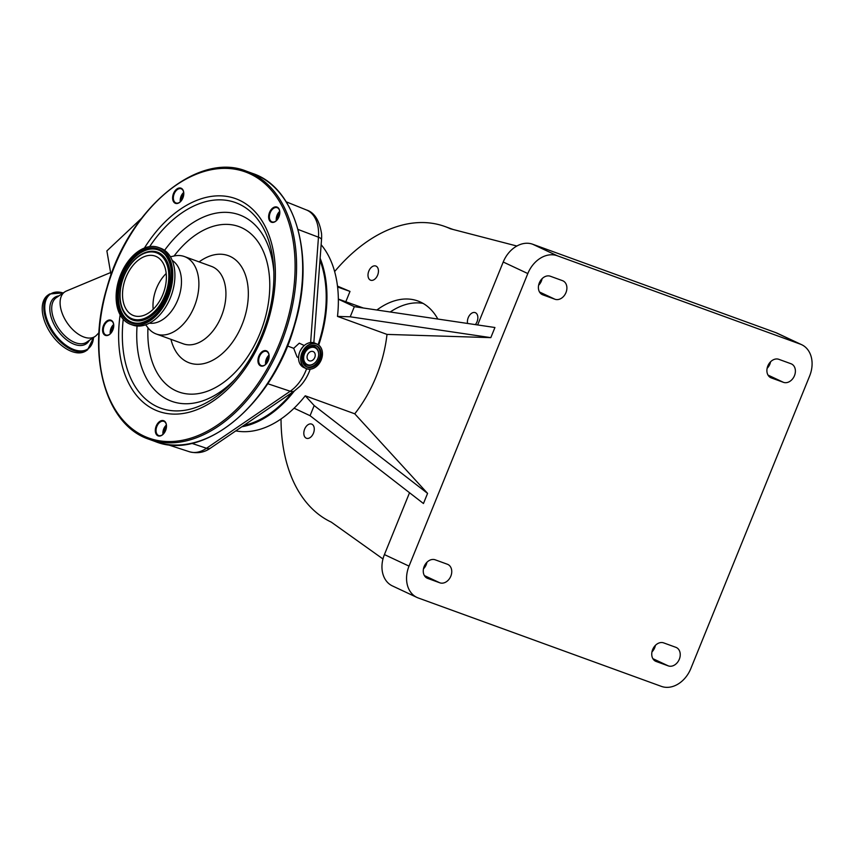 <?xml version="1.0" encoding="UTF-8"?>
<svg xmlns="http://www.w3.org/2000/svg" width="854" height="854" viewBox="0 0 854 854"><rect width="100%" height="100%" fill="white"/><g stroke="black" fill="none" stroke-linecap="round" stroke-linejoin="round"><path stroke-width="1.28" d="M153.176 309.287A31.641 20.293 110 0 1 154.862 292.986A31.641 20.293 110 0 1 166.188 273.504M124.396 281.916A31.641 20.293 110 0 1 155.257 256.125A31.641 20.293 110 0 1 164.502 289.805A31.641 20.293 110 0 1 133.64 315.596A31.641 20.293 110 0 1 124.396 281.916M170.362 290.958A40.885 26.228 110 0 1 130.481 324.285A40.885 26.228 110 0 1 118.535 280.763A40.885 26.228 110 0 1 158.417 247.436A40.885 26.228 110 0 1 170.362 290.958M158.417 247.436L160.552 248.215A40.885 26.228 110 0 1 172.497 291.737A40.885 26.228 110 0 1 132.616 325.054L130.481 324.285M172.23 260.47A33.648 21.585 110 0 1 179.479 295.046A33.648 21.585 110 0 1 149.439 323.164M170.405 256.787L174.12 255.986A41.195 26.431 110 0 1 184.421 256.552A41.195 26.431 110 0 1 196.452 300.416A41.195 26.431 110 0 1 156.261 333.999A41.195 26.431 110 0 1 148.009 327.819L145.671 324.819M103.046 326.772A8.07 5.177 110 0 1 109.141 320.036A8.07 5.177 110 0 1 113.742 325.107A8.07 5.177 110 0 1 113.272 328.79A8.07 5.177 110 0 1 110.721 333.423A8.07 5.177 110 0 1 104.316 334.736A8.07 5.177 110 0 1 103.046 326.772M173.084 194.733A8.07 5.177 110 0 1 179.18 187.997A8.07 5.177 110 0 1 183.781 193.057A8.07 5.177 110 0 1 183.322 196.751A8.07 5.177 110 0 1 180.76 201.384A8.07 5.177 110 0 1 174.365 202.686A8.07 5.177 110 0 1 173.084 194.733M269.106 213.639A8.07 5.177 110 0 1 275.202 206.903A8.07 5.177 110 0 1 279.802 211.963A8.07 5.177 110 0 1 279.343 215.656A8.07 5.177 110 0 1 276.781 220.289A8.07 5.177 110 0 1 270.387 221.592A8.07 5.177 110 0 1 269.106 213.639M258.41 357.367A8.07 5.177 110 0 1 264.505 350.631A8.07 5.177 110 0 1 269.117 355.691A8.07 5.177 110 0 1 268.647 359.385A8.07 5.177 110 0 1 266.085 364.017A8.07 5.177 110 0 1 259.691 365.32A8.07 5.177 110 0 1 258.41 357.367M155.78 427.288A8.07 5.177 110 0 1 161.876 420.552A8.07 5.177 110 0 1 166.477 425.612A8.07 5.177 110 0 1 166.018 429.306A8.07 5.177 110 0 1 163.456 433.939A8.07 5.177 110 0 1 157.051 435.241A8.07 5.177 110 0 1 155.78 427.288M113.753 325.267A7.547 4.836 -70 0 0 111.116 320.826A7.547 4.836 -70 0 0 103.761 326.986A7.547 4.836 -70 0 0 105.96 335.014A7.547 4.836 -70 0 0 110.828 333.306M110.273 333.829A7.547 4.836 110 0 1 110.177 332.921A7.547 4.836 110 0 1 110.614 329.473A7.547 4.836 110 0 1 113.006 325.139A7.547 4.836 110 0 1 113.667 324.509M110.187 333.081A8.07 5.177 110 0 1 110.657 329.548A8.07 5.177 110 0 1 113.112 325.032M183.791 193.217A7.547 4.836 -70 0 0 181.155 188.787A7.547 4.836 -70 0 0 173.8 194.936A7.547 4.836 -70 0 0 175.999 202.974A7.547 4.836 -70 0 0 180.867 201.266M180.311 201.79A7.547 4.836 110 0 1 180.215 200.882A7.547 4.836 110 0 1 180.653 197.434A7.547 4.836 110 0 1 183.044 193.1A7.547 4.836 110 0 1 183.706 192.46M180.226 201.032A8.07 5.177 110 0 1 180.696 197.509A8.07 5.177 110 0 1 183.151 192.993M279.813 212.123A7.547 4.836 -70 0 0 277.187 207.693A7.547 4.836 -70 0 0 269.821 213.842A7.547 4.836 -70 0 0 272.031 221.88A7.547 4.836 -70 0 0 276.888 220.172M276.333 220.695A7.547 4.836 110 0 1 276.237 219.788A7.547 4.836 110 0 1 276.675 216.34A7.547 4.836 110 0 1 279.066 212.005A7.547 4.836 110 0 1 279.728 211.365M276.248 219.937A8.07 5.177 110 0 1 276.717 216.404A8.07 5.177 110 0 1 279.173 211.888M269.117 355.851A7.547 4.836 -70 0 0 266.491 351.421A7.547 4.836 -70 0 0 259.125 357.57A7.547 4.836 -70 0 0 261.335 365.608A7.547 4.836 -70 0 0 266.192 363.9M265.637 364.423A7.547 4.836 110 0 1 265.541 363.505A7.547 4.836 110 0 1 265.978 360.057A7.547 4.836 110 0 1 268.369 355.734A7.547 4.836 110 0 1 269.031 355.093M265.551 363.665A8.07 5.177 110 0 1 266.032 360.132A8.07 5.177 110 0 1 268.476 355.616M166.487 425.772A7.547 4.836 -70 0 0 163.851 421.342A7.547 4.836 -70 0 0 156.495 427.491A7.547 4.836 -70 0 0 158.695 435.529A7.547 4.836 -70 0 0 163.562 433.821M163.007 434.344A7.547 4.836 110 0 1 162.911 433.437A7.547 4.836 110 0 1 163.349 429.989A7.547 4.836 110 0 1 165.74 425.655A7.547 4.836 110 0 1 166.402 425.014M162.922 433.586A8.07 5.177 110 0 1 163.392 430.053A8.07 5.177 110 0 1 165.847 425.538M166.477 426.669A6.341 4.067 -70 0 0 164.128 433.127M269.117 356.556A6.341 4.067 -70 0 0 266.672 363.313M279.802 213.02A6.341 4.067 -70 0 0 277.454 219.478M183.781 194.114A6.341 4.067 -70 0 0 181.432 200.573M113.742 326.153A6.341 4.067 -70 0 0 111.394 332.612M141.39 218.453L106.878 250.895L111.031 274.977M110.614 272.543L66.334 291.054A26.933 15.425 55.7 0 0 64.744 291.919A26.933 15.425 55.7 0 0 60.495 307.12A26.933 15.425 55.7 0 0 75.013 331.672A26.933 15.425 55.7 0 0 95.082 336.444A26.933 15.425 55.7 0 0 96.459 335.28L98.957 332.708M87.642 349.756A33.754 19.332 55.7 0 1 62.502 343.778A33.754 19.332 55.7 0 1 44.301 313.012A33.754 19.332 55.7 0 1 49.639 293.968L48.027 295.057A33.754 19.332 55.7 0 0 42.7 314.101A33.754 19.332 55.7 0 0 60.901 344.877A33.754 19.332 55.7 0 0 86.04 350.845L87.642 349.756L93.641 337.426M313.845 342.742L321.52 239.6A32.922 21.126 -70 0 0 321.542 233.612C319.396 220.343 314.368 212.454 306.447 209.967L286.186 201.811M191.766 443.333L206.508 448.275A10.568 6.053 -124.3 0 0 210.714 447.976C204.533 452.492 197.445 453.752 189.46 451.755A35.943 23.058 -70 0 0 206.508 448.275L290.211 391.239A10.568 6.053 55.7 0 0 294.416 390.951L299.925 386.296A32.922 21.126 -70 0 0 310.173 369.227M304.216 345.507L299.263 343.18L293.701 348.325L297.085 356.972L298.526 357.655M276.813 368.565A36.893 23.666 -70 0 0 278.97 364.487M317.805 358.584A9.223 7.056 115.1 0 0 318.649 354.058A9.223 7.056 115.1 0 0 312.81 347.3A9.223 7.056 115.1 0 0 304.515 353.748A9.223 7.056 115.1 0 0 305.743 363.473A9.223 7.056 115.1 0 0 314.336 363.27A9.223 7.056 115.1 0 0 317.805 358.584M307.536 354.848A5.017 3.843 115.1 0 0 309.031 360.708A5.017 3.843 115.1 0 0 314.774 357.484A5.017 3.843 115.1 0 0 313.29 351.624A5.017 3.843 115.1 0 0 307.536 354.848M319.983 260.267A104.583 67.082 110 0 1 318.126 344.685M292.292 392.402A104.583 67.082 110 0 1 243.87 425.388M241.842 426.765A105.64 67.765 -70 0 0 294.32 391.025M318.713 345.091A105.64 67.765 -70 0 0 320.133 258.271M235.8 430.886A105.64 67.765 -70 0 0 294.086 408.201L310.066 415.695L314.176 405.565L427.576 493.377L354.752 413.806L305.252 395.797L314.176 405.565M338.355 299.178L354.335 306.671L494.925 327.509L490.815 337.64L387.001 334.405L337.49 316.407A105.64 67.765 -70 0 0 338.355 299.178A105.64 67.765 -70 0 0 321.147 244.703M294.086 408.201A105.64 67.765 -70 0 0 305.252 395.797M387.001 334.405A105.64 67.765 110 0 1 354.752 413.806M345.817 301.74L350.001 291.417L337.586 286.997M363.345 308.006L338.355 299.071M310.066 415.695L423.456 503.518L427.576 493.377M416.976 597.448A26.837 20.549 -64.9 0 1 409.023 566.117L527.815 273.558A26.837 20.549 -64.9 0 1 557.246 255.752L800.358 344.151A26.837 20.549 -64.9 0 1 801.671 344.696A26.837 20.549 -64.9 0 1 809.624 376.027L690.822 668.586A26.837 20.549 -64.9 0 1 661.391 686.381L418.279 597.981A26.837 20.549 -64.9 0 1 416.976 597.448L392.381 585.908A26.837 20.549 -64.9 0 1 384.417 554.588L409.536 492.726M477.664 324.947L503.219 262.018A26.837 20.549 -64.9 0 1 532.65 244.223L775.763 332.622A26.837 20.549 -64.9 0 1 777.065 333.156L801.671 344.696M490.815 337.64L350.225 316.802L354.335 306.671M337.49 316.407L350.225 316.802M516.862 246.027L450.389 228.776A158.46 101.647 -70 0 0 444.987 226.534A158.46 101.647 -70 0 0 334.629 271.561M281.03 418.972A158.46 101.647 -70 0 0 331.277 522.125L382.976 558.975M437.835 319.044A79.23 50.824 -70 0 0 420.616 302.113A79.23 50.824 -70 0 0 417.916 300.992A79.23 50.824 -70 0 0 376.881 310.013M475.358 324.605A7.547 4.836 -70 0 0 475.464 312.735A7.547 4.836 -70 0 0 475.208 312.628A7.547 4.836 -70 0 0 469.454 315.425A7.547 4.836 -70 0 0 467.565 323.452M370.39 280.101A7.547 4.836 -70 0 0 370.647 280.208A7.547 4.836 -70 0 0 377.692 274.977A7.547 4.836 -70 0 0 376.059 266.128A7.547 4.836 -70 0 0 375.803 266.021A7.547 4.836 -70 0 0 368.747 271.262A7.547 4.836 -70 0 0 370.39 280.101M306.202 438.155A7.547 4.836 -70 0 0 306.458 438.273A7.547 4.836 -70 0 0 313.514 433.031A7.547 4.836 -70 0 0 311.881 424.192A7.547 4.836 -70 0 0 311.625 424.086A7.547 4.836 -70 0 0 304.568 429.316A7.547 4.836 -70 0 0 306.202 438.155M337.479 286.122L350.001 291.417M426.936 562.263A10.034 7.686 -64.9 0 1 423.477 568.828M783.46 382.336L771.269 377.906A10.034 7.686 -64.9 0 1 770.788 377.703A10.034 7.686 -64.9 0 1 767.949 365.661A10.034 7.686 -64.9 0 1 778.816 359.32L791.007 363.751A10.034 7.686 -64.9 0 1 791.487 363.953A10.034 7.686 -64.9 0 1 794.337 375.995A10.034 7.686 -64.9 0 1 783.46 382.336L768.013 375.087M435.188 559.808L447.368 564.238A10.034 7.686 -64.9 0 1 447.859 564.441A10.034 7.686 -64.9 0 1 450.698 576.471A10.034 7.686 -64.9 0 1 439.831 582.812L427.64 578.382A10.034 7.686 -64.9 0 1 427.149 578.179A10.034 7.686 -64.9 0 1 424.31 566.149A10.034 7.686 -64.9 0 1 435.188 559.808M554.972 299.252L542.781 294.822A10.034 7.686 -64.9 0 1 542.301 294.619A10.034 7.686 -64.9 0 1 539.45 282.578A10.034 7.686 -64.9 0 1 550.328 276.237L562.519 280.667A10.034 7.686 -64.9 0 1 562.999 280.87A10.034 7.686 -64.9 0 1 565.839 292.911A10.034 7.686 -64.9 0 1 554.972 299.252L539.514 292.004M663.675 642.891L675.856 647.321A10.034 7.686 -64.9 0 1 676.347 647.524A10.034 7.686 -64.9 0 1 679.186 659.555A10.034 7.686 -64.9 0 1 668.319 665.896L656.128 661.466A10.034 7.686 -64.9 0 1 655.637 661.263A10.034 7.686 -64.9 0 1 652.798 649.232A10.034 7.686 -64.9 0 1 663.675 642.891M542.087 278.703A10.034 7.686 -64.9 0 1 538.618 285.257M390.225 311.988A79.23 50.824 110 0 1 423.072 303.394M770.575 361.776A10.034 7.686 -64.9 0 1 767.105 368.341M655.424 645.346A10.034 7.686 -64.9 0 1 651.965 651.901M166.743 290.253A35.174 22.567 110 0 1 134.59 319.524A35.174 22.567 110 0 1 122.154 281.468A35.174 22.567 110 0 1 154.307 252.197A35.174 22.567 110 0 1 166.743 290.253M167.619 290.488A35.964 23.069 110 0 1 125.794 314.966A35.964 23.069 110 0 1 122.037 281.51A35.964 23.069 110 0 1 148.842 251.567A35.964 23.069 110 0 1 167.619 290.488M148.991 251.535A36.124 23.165 110 0 1 149.14 251.514A36.124 23.165 110 0 1 167.992 290.606A36.124 23.165 110 0 1 125.986 315.201A36.124 23.165 110 0 1 125.89 315.083M140.654 322.951A38.462 24.67 110 0 1 120.724 281.297A38.462 24.67 110 0 1 165.366 254.994M169.305 290.819A38.622 24.777 110 0 1 140.504 322.983A38.622 24.777 110 0 1 120.35 281.179A38.622 24.777 110 0 1 165.27 254.876A38.622 24.777 110 0 1 169.316 290.755M169.423 290.776A39.401 25.278 110 0 1 133.405 323.559A39.401 25.278 110 0 1 119.475 280.945A39.401 25.278 110 0 1 155.492 248.151A39.401 25.278 110 0 1 169.423 290.776M184.421 256.552L211.461 266.384A41.195 26.431 110 0 1 223.492 310.248A41.195 26.431 110 0 1 183.3 343.82L156.261 333.999M199.099 261.89A57.047 36.594 110 0 1 239.003 263.299A57.047 36.594 110 0 1 244.959 316.375A57.047 36.594 110 0 1 206.337 362.929A57.047 36.594 110 0 1 170.939 339.326M174.077 255.997A87.983 56.439 110 0 1 247.639 231.188A87.983 56.439 110 0 1 264.569 320.239A87.983 56.439 110 0 1 194.232 394.078A87.983 56.439 110 0 1 147.977 327.776M164.576 250.329A99.192 63.623 110 0 1 233.355 213.148A99.192 63.623 110 0 1 273.867 272.148M149.653 246.614A109.376 70.156 110 0 1 228.05 200.583A109.376 70.156 110 0 1 273.75 269.042A109.376 70.156 110 0 1 267.451 318.958M144.411 248.034A113.112 72.558 110 0 1 242.91 202.035A113.112 72.558 110 0 1 268.69 319.086A113.112 72.558 110 0 1 173.383 414.105A113.112 72.558 110 0 1 120.126 314.838M233.74 380.713A109.376 70.156 110 0 1 232.747 381.802A109.376 70.156 110 0 1 153.752 404.924A109.376 70.156 110 0 1 123.232 319.279M286.72 322.631A141.55 90.802 110 0 1 157.339 440.429A141.55 90.802 110 0 1 107.284 287.307A141.55 90.802 110 0 1 236.654 169.508A141.55 90.802 110 0 1 286.72 322.631M149.034 439.276C105.234 424.929 86.19 354.954 107.028 287.286C128.303 209.219 197.69 151.03 246.496 171.216A142.607 91.474 110 0 1 288.15 323.036A142.607 91.474 110 0 1 149.034 439.276L155.118 441.486C203.925 461.683 273.323 403.483 294.587 325.417C315.436 257.748 296.381 187.773 252.592 173.437A142.607 91.474 110 0 1 294.246 325.257A142.607 91.474 110 0 1 155.118 441.486M234.839 379.486A99.192 63.623 110 0 1 165.9 398.69A99.192 63.623 110 0 1 137.056 326.025M64.744 291.919L56.353 297.64A26.933 15.425 55.7 0 0 52.094 312.831A26.933 15.425 55.7 0 0 66.623 337.394A26.933 15.425 55.7 0 0 86.692 342.155L95.082 336.444M58.979 295.847A28.054 16.066 55.7 0 0 50.215 313.279A28.054 16.066 55.7 0 0 68.213 341.056A28.054 16.066 55.7 0 0 89.318 340.372M63.185 292.975A33.199 19.012 55.7 0 0 45.241 312.788A33.199 19.012 55.7 0 0 70.701 348.176A33.199 19.012 55.7 0 0 93.524 337.501M306.586 368.8A35.943 23.058 -70 0 1 290.211 391.239L267.718 383.713M293.701 348.325L287.456 345.955M304.814 345.048A13.322 10.205 115.1 0 0 299.775 351.837A13.322 10.205 115.1 0 0 298.558 358.402M299.786 351.848A13.418 10.28 115.1 0 0 303.757 367.508C298.665 364.38 297.331 359.15 299.754 351.837C303.65 344.141 308.785 341.269 315.147 343.223A13.418 10.28 115.1 0 0 299.786 351.848M301.889 352.841A13.418 10.28 115.1 0 0 305.871 368.501A13.418 10.28 115.1 0 0 321.232 359.876A13.418 10.28 115.1 0 0 317.261 344.205A13.418 10.28 115.1 0 0 301.889 352.841M302.07 352.916A13.28 10.173 115.1 0 0 306.65 368.682A13.28 10.173 115.1 0 0 321.221 359.876A13.28 10.173 115.1 0 0 316.631 344.098A13.28 10.173 115.1 0 0 302.07 352.916M303.245 353.342A11.657 8.924 115.1 0 0 307.269 367.177A11.657 8.924 115.1 0 0 320.047 359.449A11.657 8.924 115.1 0 0 316.023 345.603A11.657 8.924 115.1 0 0 303.245 353.342M306.671 366.782C302.348 364.135 301.216 359.662 303.287 353.353A11.518 8.818 115.1 0 0 306.671 366.782A11.518 8.818 115.1 0 0 319.866 359.374A11.518 8.818 115.1 0 0 316.45 345.934A11.518 8.818 115.1 0 0 303.266 353.332C306.661 346.735 311.048 344.258 316.45 345.934M306.308 366.59A11.518 8.818 115.1 0 0 319.108 359.022A11.518 8.818 115.1 0 0 316.065 345.763M318.638 353.834A9.981 7.643 115.1 0 0 318.638 353.588A9.981 7.643 115.1 0 0 312.318 346.276A9.981 7.643 115.1 0 0 303.33 353.257A9.981 7.643 115.1 0 0 304.664 363.772A9.981 7.643 115.1 0 0 313.962 363.558A9.981 7.643 115.1 0 0 314.155 363.409M310.632 342.507L318.467 237.198L298.025 229.438M306.447 209.967A35.943 23.058 -70 0 1 318.467 237.198A10.568 3.256 4.3 0 1 321.52 239.6M384.417 554.588L409.023 566.117M503.219 262.018L527.815 273.558M532.65 244.223L557.246 255.752M424.374 575.575L439.831 582.812M426.68 577.934L427.64 578.382M770.319 377.457L771.269 377.906M775.763 332.622L800.358 344.151M541.831 294.374L542.781 294.822M652.862 658.658L668.319 665.896M655.178 661.017L656.128 661.466M149.14 251.514L148.842 251.567C136.491 254.78 127.534 264.74 121.951 281.457C118.215 295.441 119.485 306.618 125.794 314.966L125.986 315.201M140.504 322.983C153.506 319.642 163.082 308.892 169.22 290.755C173.223 275.564 171.9 263.598 165.27 254.876M273.75 269.042C274.508 285.183 272.405 301.825 267.43 318.98C260.032 343.628 248.471 364.573 232.747 381.802M246.496 171.216L252.592 173.437M49.639 293.968L63.303 292.901M189.46 451.755L167.149 444.486M210.714 447.976L294.416 390.951M303.757 367.508L305.871 368.501C312.244 370.455 317.368 367.583 321.264 359.886C323.687 352.563 322.353 347.343 317.261 344.205L315.147 343.223M444.987 226.534L453.079 229.47"/></g></svg>
